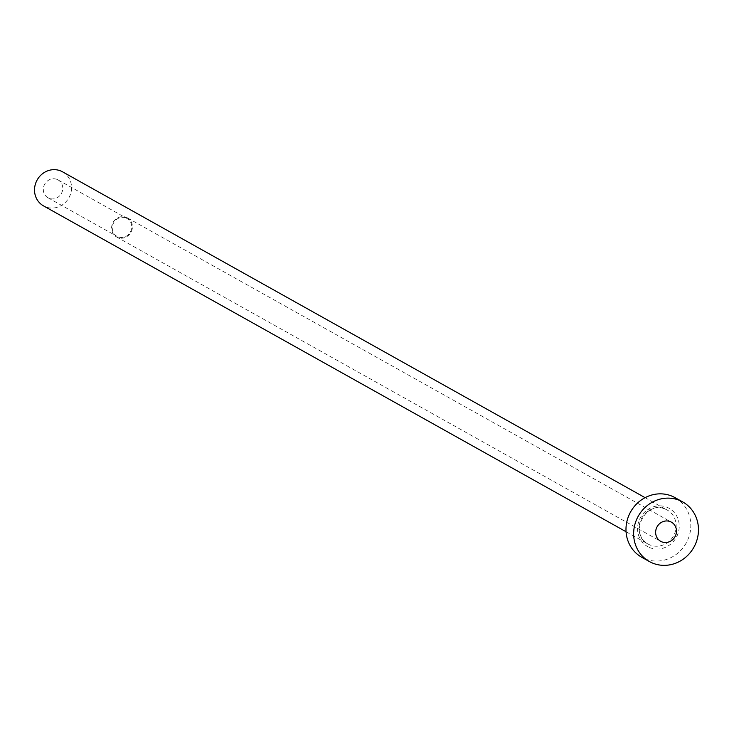 <?xml version="1.0" encoding="UTF-8"?>
<svg xmlns="http://www.w3.org/2000/svg" width="734" height="734" viewBox="0 0 734 734"><rect width="100%" height="100%" fill="white"/><g stroke="black" fill="none" stroke-linecap="round" stroke-linejoin="round"><path stroke-width="0.55" stroke-dasharray="3.67 2.75" d="M126.156 218.071A10.239 9.56 -60.8 0 1 127.01 218.493A10.239 9.56 -60.8 0 1 130.588 231.641A10.239 9.56 -60.8 0 1 117.862 236.788A10.239 9.56 -60.8 0 1 117.009 236.366A10.239 9.56 -60.8 0 1 113.431 223.219A10.239 9.56 -60.8 0 1 126.156 218.071M57.188 179.5A10.239 9.56 -60.8 0 1 58.041 179.913A10.239 9.56 -60.8 0 1 61.619 193.07A10.239 9.56 -60.8 0 1 48.894 198.217A10.239 9.56 -60.8 0 1 48.04 197.795A10.239 9.56 -60.8 0 1 44.462 184.638A10.239 9.56 -60.8 0 1 57.188 179.5M126.45 217.402A10.973 10.239 -60.8 0 1 127.367 217.851A10.973 10.239 -60.8 0 1 131.193 231.944A10.973 10.239 -60.8 0 1 117.559 237.458A10.973 10.239 -60.8 0 1 116.651 237.009A10.973 10.239 -60.8 0 1 112.816 222.916A10.973 10.239 -60.8 0 1 126.45 217.402M62.564 171.829A19.515 18.203 -60.8 0 1 69.381 196.886A19.515 18.203 -60.8 0 1 45.141 206.685A19.515 18.203 -60.8 0 1 43.517 205.887M675.069 497.661A34.14 31.856 -60.8 0 1 686.996 541.509A34.14 31.856 -60.8 0 1 644.571 558.657A34.14 31.856 -60.8 0 1 641.727 557.253M649.507 547.509A21.947 20.479 119.2 0 0 677.243 535.499A21.947 20.479 119.2 0 0 667.289 507.405A21.947 20.479 119.2 0 0 639.553 519.415A21.947 20.479 119.2 0 0 649.507 547.509M665.527 509.203A19.515 18.203 -60.8 0 1 667.16 510.002A19.515 18.203 -60.8 0 1 673.968 535.058A19.515 18.203 -60.8 0 1 649.728 544.857A19.515 18.203 -60.8 0 1 648.104 544.059A19.515 18.203 -60.8 0 1 641.287 519.002A19.515 18.203 -60.8 0 1 665.527 509.203M58.041 179.913L127.01 218.493M127.367 217.851L671.417 522.168M626.056 531.728L648.104 544.059C628.148 534.517 645.764 499.258 665.564 509.212L645.103 497.67M116.651 237.009L660.701 541.325M48.04 197.795L117.009 236.366"/><path stroke-width="1.1" d="M661.618 541.775A10.973 10.239 119.2 0 0 675.252 536.26A10.973 10.239 119.2 0 0 671.417 522.168A10.973 10.239 119.2 0 0 670.5 521.718A10.973 10.239 119.2 0 0 656.866 527.223A10.973 10.239 119.2 0 0 660.701 541.325A10.973 10.239 119.2 0 0 661.618 541.775M626.056 531.728L43.517 205.887A19.515 18.203 -60.8 0 1 36.7 180.83A19.515 18.203 -60.8 0 1 60.94 171.031A19.515 18.203 -60.8 0 1 62.564 171.829L645.103 497.67M649.388 561.547L641.727 557.253A34.14 31.856 -60.8 0 1 629.8 513.405A34.14 31.856 -60.8 0 1 672.225 496.257A34.14 31.856 -60.8 0 1 675.069 497.661L682.73 501.946A34.14 31.856 -60.8 0 1 694.658 545.793A34.14 31.856 -60.8 0 1 652.232 562.941A34.14 31.856 -60.8 0 1 649.388 561.547A34.14 31.856 -60.8 0 1 637.461 517.69A34.14 31.856 -60.8 0 1 679.886 500.542A34.14 31.856 -60.8 0 1 682.73 501.946"/></g></svg>
